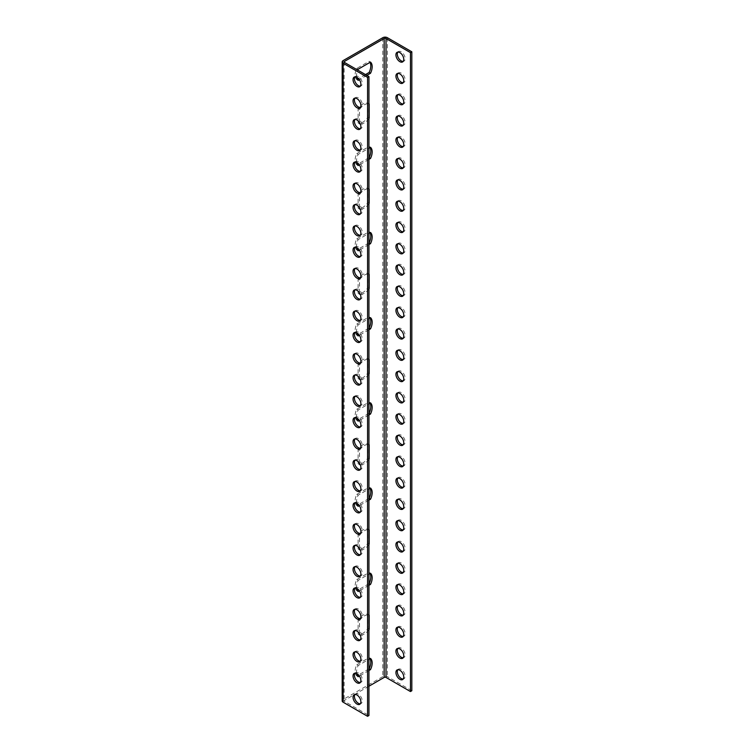 <?xml version="1.0" encoding="UTF-8"?>
<svg xmlns="http://www.w3.org/2000/svg" width="754" height="754" viewBox="0 0 754 754"><rect width="100%" height="100%" fill="white"/><g stroke="black" fill="none" stroke-linecap="round" stroke-linejoin="round"><path stroke-width="0.57" stroke-dasharray="3.77 2.83" d="M354.964 694.481A5.542 3.204 60 0 1 355.568 693.925A5.542 3.204 60 0 1 361.109 697.13A5.542 3.204 60 0 1 361.109 703.529A5.542 3.204 60 0 1 360.337 703.774M354.964 673.181A5.542 3.204 60 0 1 355.568 672.634A5.542 3.204 60 0 1 361.109 675.829A5.542 3.204 60 0 1 361.109 682.229A5.542 3.204 60 0 1 360.337 682.483M354.964 651.88A5.542 3.204 60 0 1 355.568 651.333A5.542 3.204 60 0 1 361.109 654.538A5.542 3.204 60 0 1 361.109 660.938A5.542 3.204 60 0 1 360.337 661.183M354.964 630.589A5.542 3.204 60 0 1 355.568 630.033A5.542 3.204 60 0 1 361.109 633.237A5.542 3.204 60 0 1 361.109 639.637A5.542 3.204 60 0 1 360.337 639.882M354.964 609.289A5.542 3.204 60 0 1 355.568 608.742A5.542 3.204 60 0 1 361.109 611.937A5.542 3.204 60 0 1 361.109 618.337A5.542 3.204 60 0 1 360.337 618.582M354.964 587.988A5.542 3.204 60 0 1 355.568 587.441A5.542 3.204 60 0 1 361.109 590.636A5.542 3.204 60 0 1 361.109 597.045A5.542 3.204 60 0 1 360.337 597.291M354.964 566.697A5.542 3.204 60 0 1 355.568 566.141A5.542 3.204 60 0 1 361.109 569.345A5.542 3.204 60 0 1 361.109 575.745A5.542 3.204 60 0 1 360.337 575.99M354.964 545.396A5.542 3.204 60 0 1 355.568 544.84A5.542 3.204 60 0 1 361.109 548.045A5.542 3.204 60 0 1 361.109 554.444A5.542 3.204 60 0 1 360.337 554.69M354.964 524.096A5.542 3.204 60 0 1 355.568 523.549A5.542 3.204 60 0 1 361.109 526.744A5.542 3.204 60 0 1 361.109 533.144A5.542 3.204 60 0 1 360.337 533.398M354.964 502.805A5.542 3.204 60 0 1 355.568 502.249A5.542 3.204 60 0 1 361.109 505.453A5.542 3.204 60 0 1 361.109 511.853A5.542 3.204 60 0 1 360.337 512.098M354.964 481.504A5.542 3.204 60 0 1 355.568 480.948A5.542 3.204 60 0 1 361.109 484.153A5.542 3.204 60 0 1 361.109 490.552A5.542 3.204 60 0 1 360.337 490.797M354.964 460.204A5.542 3.204 60 0 1 355.568 459.657A5.542 3.204 60 0 1 361.109 462.852A5.542 3.204 60 0 1 361.109 469.252A5.542 3.204 60 0 1 360.337 469.497M354.964 438.903A5.542 3.204 60 0 1 355.568 438.357A5.542 3.204 60 0 1 361.109 441.552A5.542 3.204 60 0 1 361.109 447.961A5.542 3.204 60 0 1 360.337 448.206M354.964 417.612A5.542 3.204 60 0 1 355.568 417.056A5.542 3.204 60 0 1 361.109 420.261A5.542 3.204 60 0 1 361.109 426.66A5.542 3.204 60 0 1 360.337 426.905M354.964 396.312A5.542 3.204 60 0 1 355.568 395.756A5.542 3.204 60 0 1 361.109 398.96A5.542 3.204 60 0 1 361.109 405.36A5.542 3.204 60 0 1 360.337 405.605M354.964 375.011A5.542 3.204 60 0 1 355.568 374.465A5.542 3.204 60 0 1 361.109 377.66A5.542 3.204 60 0 1 361.109 384.059A5.542 3.204 60 0 1 360.337 384.314M354.964 353.72A5.542 3.204 60 0 1 355.568 353.164A5.542 3.204 60 0 1 361.109 356.369A5.542 3.204 60 0 1 361.109 362.768A5.542 3.204 60 0 1 360.337 363.013M354.964 332.42A5.542 3.204 60 0 1 355.568 331.864A5.542 3.204 60 0 1 361.109 335.068A5.542 3.204 60 0 1 361.109 341.468A5.542 3.204 60 0 1 360.337 341.713M354.964 311.119A5.542 3.204 60 0 1 355.568 310.573A5.542 3.204 60 0 1 361.109 313.768A5.542 3.204 60 0 1 361.109 320.167A5.542 3.204 60 0 1 360.337 320.422M354.964 289.819A5.542 3.204 60 0 1 355.568 289.272A5.542 3.204 60 0 1 361.109 292.467A5.542 3.204 60 0 1 361.109 298.876A5.542 3.204 60 0 1 360.337 299.121M354.964 268.528A5.542 3.204 60 0 1 355.568 267.972A5.542 3.204 60 0 1 361.109 271.176A5.542 3.204 60 0 1 361.109 277.576A5.542 3.204 60 0 1 360.337 277.821M354.964 247.227A5.542 3.204 60 0 1 355.568 246.671A5.542 3.204 60 0 1 361.109 249.876A5.542 3.204 60 0 1 361.109 256.275A5.542 3.204 60 0 1 360.337 256.52M354.964 225.927A5.542 3.204 60 0 1 355.568 225.38A5.542 3.204 60 0 1 361.109 228.575A5.542 3.204 60 0 1 361.109 234.975A5.542 3.204 60 0 1 360.337 235.229M354.964 204.636A5.542 3.204 60 0 1 355.568 204.08A5.542 3.204 60 0 1 361.109 207.284A5.542 3.204 60 0 1 361.109 213.684A5.542 3.204 60 0 1 360.337 213.929M354.964 183.335A5.542 3.204 60 0 1 355.568 182.779A5.542 3.204 60 0 1 361.109 185.984A5.542 3.204 60 0 1 361.109 192.383A5.542 3.204 60 0 1 360.337 192.628M354.964 162.035A5.542 3.204 60 0 1 355.568 161.488A5.542 3.204 60 0 1 361.109 164.683A5.542 3.204 60 0 1 361.109 171.083A5.542 3.204 60 0 1 360.337 171.337M354.964 140.734A5.542 3.204 60 0 1 355.568 140.187A5.542 3.204 60 0 1 361.109 143.383A5.542 3.204 60 0 1 361.109 149.792A5.542 3.204 60 0 1 360.337 150.037M354.964 119.443A5.542 3.204 60 0 1 355.568 118.887A5.542 3.204 60 0 1 361.109 122.091A5.542 3.204 60 0 1 361.109 128.491A5.542 3.204 60 0 1 360.337 128.736M354.964 98.143A5.542 3.204 60 0 1 355.568 97.596A5.542 3.204 60 0 1 361.109 100.791A5.542 3.204 60 0 1 361.109 107.191A5.542 3.204 60 0 1 360.337 107.436M354.964 76.842A5.542 3.204 60 0 1 355.568 76.295A5.542 3.204 60 0 1 361.109 79.49A5.542 3.204 60 0 1 361.109 85.89A5.542 3.204 60 0 1 360.337 86.145M368.951 686.215L344.512 700.325A1.301 0.754 0 0 0 344.126 700.862A1.301 0.754 0 0 0 344.512 701.39L368.951 715.499M368.951 118.501A11.084 6.4 -60 0 1 360.242 123.92M359.498 122.506L359.498 109.519A11.084 6.4 -60 0 1 368.951 103.854M368.951 203.684A11.084 6.4 -60 0 1 360.242 209.112M359.498 207.689L359.498 194.711A11.084 6.4 -60 0 1 368.951 189.047M368.951 288.876A11.084 6.4 -60 0 1 360.242 294.305M359.498 292.882L359.498 279.894A11.084 6.4 -60 0 1 368.951 274.239M368.951 374.069A11.084 6.4 -60 0 1 360.242 379.498M359.498 378.074L359.498 365.087A11.084 6.4 -60 0 1 368.951 359.432M368.951 459.261A11.084 6.4 -60 0 1 360.242 464.69M359.498 463.267L359.498 450.279A11.084 6.4 -60 0 1 368.951 444.624M368.951 544.454A11.084 6.4 -60 0 1 360.242 549.883M359.498 548.46L359.498 535.472A11.084 6.4 -60 0 1 368.951 529.817M368.951 629.647A11.084 6.4 -60 0 1 360.242 635.066M359.498 633.652L359.498 620.665A11.084 6.4 -60 0 1 368.951 615M356.604 77.181A11.084 6.4 -60 0 1 357.764 70.113M366.868 75.372L359.366 79.707M356.604 162.374A11.084 6.4 -60 0 1 358.169 154.4L368.951 148.18M368.951 159.367L359.366 164.9M356.604 247.557A11.084 6.4 -60 0 1 358.169 239.593L368.951 233.372M368.951 244.55L359.366 250.092M356.604 332.75A11.084 6.4 -60 0 1 358.169 324.786L368.951 318.565M368.951 329.743L359.366 335.276M356.604 417.942A11.084 6.4 -60 0 1 358.169 409.978L368.951 403.758M368.951 414.936L359.366 420.468M356.604 503.135A11.084 6.4 -60 0 1 358.169 495.171L368.951 488.95M368.951 500.128L359.366 505.661M356.604 588.327A11.084 6.4 -60 0 1 358.169 580.363L368.951 574.133M368.951 585.321L359.366 590.853M356.604 673.52A11.084 6.4 -60 0 1 358.169 665.546L368.951 659.326M368.951 670.513L359.366 676.046M397.848 669.722A5.542 3.204 60 0 1 398.451 669.175A5.542 3.204 60 0 1 403.993 672.37A5.542 3.204 60 0 1 403.993 678.77A5.542 3.204 60 0 1 403.22 679.015M397.848 648.421A5.542 3.204 60 0 1 398.451 647.875A5.542 3.204 60 0 1 403.993 651.07A5.542 3.204 60 0 1 403.993 657.469A5.542 3.204 60 0 1 403.22 657.724M397.848 627.13A5.542 3.204 60 0 1 398.451 626.574A5.542 3.204 60 0 1 403.993 629.779A5.542 3.204 60 0 1 403.993 636.178A5.542 3.204 60 0 1 403.22 636.423M397.848 605.83A5.542 3.204 60 0 1 398.451 605.274A5.542 3.204 60 0 1 403.993 608.478A5.542 3.204 60 0 1 403.993 614.878A5.542 3.204 60 0 1 403.22 615.123M397.848 584.529A5.542 3.204 60 0 1 398.451 583.982A5.542 3.204 60 0 1 403.993 587.178A5.542 3.204 60 0 1 403.993 593.577A5.542 3.204 60 0 1 403.22 593.832M397.848 563.229A5.542 3.204 60 0 1 398.451 562.682A5.542 3.204 60 0 1 403.993 565.886A5.542 3.204 60 0 1 403.993 572.286A5.542 3.204 60 0 1 403.22 572.531M397.848 541.938A5.542 3.204 60 0 1 398.451 541.381A5.542 3.204 60 0 1 403.993 544.586A5.542 3.204 60 0 1 403.993 550.986A5.542 3.204 60 0 1 403.22 551.231M397.848 520.637A5.542 3.204 60 0 1 398.451 520.09A5.542 3.204 60 0 1 403.993 523.285A5.542 3.204 60 0 1 403.993 529.685A5.542 3.204 60 0 1 403.22 529.93M397.848 499.336A5.542 3.204 60 0 1 398.451 498.79A5.542 3.204 60 0 1 403.993 501.985A5.542 3.204 60 0 1 403.993 508.385A5.542 3.204 60 0 1 403.22 508.639M397.848 478.045A5.542 3.204 60 0 1 398.451 477.489A5.542 3.204 60 0 1 403.993 480.694A5.542 3.204 60 0 1 403.993 487.093A5.542 3.204 60 0 1 403.22 487.338M397.848 456.745A5.542 3.204 60 0 1 398.451 456.189A5.542 3.204 60 0 1 403.993 459.393A5.542 3.204 60 0 1 403.993 465.793A5.542 3.204 60 0 1 403.22 466.038M397.848 435.444A5.542 3.204 60 0 1 398.451 434.898A5.542 3.204 60 0 1 403.993 438.093A5.542 3.204 60 0 1 403.993 444.492A5.542 3.204 60 0 1 403.22 444.747M397.848 414.153A5.542 3.204 60 0 1 398.451 413.597A5.542 3.204 60 0 1 403.993 416.802A5.542 3.204 60 0 1 403.993 423.201A5.542 3.204 60 0 1 403.22 423.446M397.848 392.853A5.542 3.204 60 0 1 398.451 392.297A5.542 3.204 60 0 1 403.993 395.501A5.542 3.204 60 0 1 403.993 401.901A5.542 3.204 60 0 1 403.22 402.146M397.848 371.552A5.542 3.204 60 0 1 398.451 371.006A5.542 3.204 60 0 1 403.993 374.201A5.542 3.204 60 0 1 403.993 380.6A5.542 3.204 60 0 1 403.22 380.845M397.848 350.252A5.542 3.204 60 0 1 398.451 349.705A5.542 3.204 60 0 1 403.993 352.9A5.542 3.204 60 0 1 403.993 359.309A5.542 3.204 60 0 1 403.22 359.554M397.848 328.961A5.542 3.204 60 0 1 398.451 328.405A5.542 3.204 60 0 1 403.993 331.609A5.542 3.204 60 0 1 403.993 338.009A5.542 3.204 60 0 1 403.22 338.254M397.848 307.66A5.542 3.204 60 0 1 398.451 307.104A5.542 3.204 60 0 1 403.993 310.309A5.542 3.204 60 0 1 403.993 316.708A5.542 3.204 60 0 1 403.22 316.953M397.848 286.36A5.542 3.204 60 0 1 398.451 285.813A5.542 3.204 60 0 1 403.993 289.008A5.542 3.204 60 0 1 403.993 295.408A5.542 3.204 60 0 1 403.22 295.662M397.848 265.069A5.542 3.204 60 0 1 398.451 264.513A5.542 3.204 60 0 1 403.993 267.717A5.542 3.204 60 0 1 403.993 274.117A5.542 3.204 60 0 1 403.22 274.362M397.848 243.768A5.542 3.204 60 0 1 398.451 243.212A5.542 3.204 60 0 1 403.993 246.417A5.542 3.204 60 0 1 403.993 252.816A5.542 3.204 60 0 1 403.22 253.061M397.848 222.468A5.542 3.204 60 0 1 398.451 221.921A5.542 3.204 60 0 1 403.993 225.116A5.542 3.204 60 0 1 403.993 231.516A5.542 3.204 60 0 1 403.22 231.761M397.848 201.167A5.542 3.204 60 0 1 398.451 200.621A5.542 3.204 60 0 1 403.993 203.816A5.542 3.204 60 0 1 403.993 210.225A5.542 3.204 60 0 1 403.22 210.47M397.848 179.876A5.542 3.204 60 0 1 398.451 179.32A5.542 3.204 60 0 1 403.993 182.525A5.542 3.204 60 0 1 403.993 188.924A5.542 3.204 60 0 1 403.22 189.169M397.848 158.576A5.542 3.204 60 0 1 398.451 158.02A5.542 3.204 60 0 1 403.993 161.224A5.542 3.204 60 0 1 403.993 167.624A5.542 3.204 60 0 1 403.22 167.869M397.848 137.275A5.542 3.204 60 0 1 398.451 136.728A5.542 3.204 60 0 1 403.993 139.924A5.542 3.204 60 0 1 403.993 146.323A5.542 3.204 60 0 1 403.22 146.578M397.848 115.984A5.542 3.204 60 0 1 398.451 115.428A5.542 3.204 60 0 1 403.993 118.632A5.542 3.204 60 0 1 403.993 125.032A5.542 3.204 60 0 1 403.22 125.277M397.848 94.684A5.542 3.204 60 0 1 398.451 94.127A5.542 3.204 60 0 1 403.993 97.332A5.542 3.204 60 0 1 403.993 103.732A5.542 3.204 60 0 1 403.22 103.977M397.848 73.383A5.542 3.204 60 0 1 398.451 72.836A5.542 3.204 60 0 1 403.993 76.031A5.542 3.204 60 0 1 403.993 82.431A5.542 3.204 60 0 1 403.22 82.686M397.848 52.083A5.542 3.204 60 0 1 398.451 51.536A5.542 3.204 60 0 1 403.993 54.731A5.542 3.204 60 0 1 403.993 61.14A5.542 3.204 60 0 1 403.22 61.385M411.825 690.739L387.396 676.63A3.261 1.885 0 0 0 382.778 676.63L343.127 699.533A3.261 1.885 0 0 0 342.175 700.862M359.498 123.156A11.084 6.4 -60 0 1 358.112 122.959L358.112 108.717A11.084 6.4 -60 0 1 367.792 103.128L367.792 117.36A11.084 6.4 -60 0 1 359.875 123.147M359.498 208.349A11.084 6.4 -60 0 1 358.112 208.142L358.112 193.91A11.084 6.4 -60 0 1 367.792 188.321L367.792 202.553A11.084 6.4 -60 0 1 359.875 208.33M359.498 293.542A11.084 6.4 -60 0 1 358.112 293.334L358.112 279.103A11.084 6.4 -60 0 1 367.792 273.513L367.792 287.745A11.084 6.4 -60 0 1 359.875 293.523M359.498 378.734A11.084 6.4 -60 0 1 358.112 378.527L358.112 364.295A11.084 6.4 -60 0 1 367.792 358.697L367.792 372.938A11.084 6.4 -60 0 1 359.875 378.715M359.498 463.927A11.084 6.4 -60 0 1 358.112 463.719L358.112 449.478A11.084 6.4 -60 0 1 367.792 443.889L367.792 458.13A11.084 6.4 -60 0 1 359.875 463.908M359.498 549.119A11.084 6.4 -60 0 1 358.112 548.912L358.112 534.671A11.084 6.4 -60 0 1 367.792 529.082L367.792 543.323A11.084 6.4 -60 0 1 359.875 549.101M359.498 634.303A11.084 6.4 -60 0 1 358.112 634.105L358.112 619.863A11.084 6.4 -60 0 1 367.792 614.274L367.792 628.516A11.084 6.4 -60 0 1 359.875 634.293M357.302 79.302L356.783 79.594A11.084 6.4 -60 0 1 356.783 68.416L369.121 61.291A11.084 6.4 -60 0 1 369.988 62.394M365.492 74.571L358.489 78.614M357.302 164.485L356.783 164.787A11.084 6.4 -60 0 1 356.783 153.609L369.121 146.483A11.084 6.4 -60 0 1 369.988 147.586M368.951 157.765L358.489 163.806M357.302 249.678L356.783 249.979A11.084 6.4 -60 0 1 356.783 238.792L369.121 231.676A11.084 6.4 -60 0 1 369.988 232.769M368.951 242.958L358.489 248.99M357.302 334.87L356.783 335.172A11.084 6.4 -60 0 1 356.783 323.984L369.121 316.868A11.084 6.4 -60 0 1 369.988 317.962M368.951 328.15L358.489 334.182M357.302 420.063L356.783 420.355A11.084 6.4 -60 0 1 356.783 409.177L369.121 402.061A11.084 6.4 -60 0 1 369.988 403.154M368.951 413.343L358.489 419.375M357.302 505.255L356.783 505.548A11.084 6.4 -60 0 1 356.783 494.37L369.121 487.254A11.084 6.4 -60 0 1 369.988 488.347M368.951 498.526L358.489 504.567M357.302 590.448L356.783 590.74A11.084 6.4 -60 0 1 356.783 579.562L369.121 572.446A11.084 6.4 -60 0 1 369.988 573.54M368.951 583.719L358.489 589.76M357.302 675.641L356.783 675.933A11.084 6.4 -60 0 1 356.783 664.755L369.121 657.629A11.084 6.4 -60 0 1 369.988 658.732M368.951 668.911L358.489 674.953M359.498 123.75L358.112 122.959M368.951 118.029L367.792 117.36M369.177 103.929L367.792 103.128M359.498 109.519L358.112 108.717M359.498 208.943L358.112 208.142M368.951 203.222L367.792 202.553M369.177 189.113L367.792 188.321M359.498 194.711L358.112 193.91M359.498 294.135L358.112 293.334M368.951 288.414L367.792 287.745M369.177 274.305L367.792 273.513M359.498 279.894L358.112 279.103M359.498 379.328L358.112 378.527M368.951 373.607L367.792 372.938M369.177 359.498L367.792 358.697M359.498 365.087L358.112 364.295M359.498 464.521L358.112 463.719M368.951 458.79L367.792 458.13M369.177 444.69L367.792 443.889M359.498 450.279L358.112 449.478M359.498 549.713L358.112 548.912M368.951 543.983L367.792 543.323M369.177 529.883L367.792 529.082M359.498 535.472L358.112 534.671M359.498 634.896L358.112 634.105M368.951 629.175L367.792 628.516M369.177 615.076L367.792 614.274M359.498 620.665L358.112 619.863M358.169 69.208L356.783 68.416M358.169 80.395L356.783 79.594M370.497 62.092L369.121 61.291M358.169 154.4L356.783 153.609M358.169 165.588L356.783 164.787M370.497 147.284L369.121 146.483M358.169 239.593L356.783 238.792M358.169 250.78L356.783 249.979M370.497 232.477L369.121 231.676M358.169 324.786L356.783 323.984M358.169 335.964L356.783 335.172M370.497 317.67L369.121 316.868M358.169 409.978L356.783 409.177M358.169 421.156L356.783 420.355M370.497 402.862L369.121 402.061M358.169 495.171L356.783 494.37M358.169 506.349L356.783 505.548M370.497 488.045L369.121 487.254M358.169 580.363L356.783 579.562M358.169 591.541L356.783 590.74M370.497 573.238L369.121 572.446M358.169 665.546L356.783 664.755M358.169 676.734L356.783 675.933M370.497 658.431L369.121 657.629M344.512 700.325L344.512 701.39M387.396 37.7L387.396 676.63M382.778 37.7L382.778 676.63M343.127 60.593L343.127 699.533M344.126 61.922L344.126 700.862M402.617 679.571L403.993 678.77M397.066 669.967L398.451 669.175M359.733 704.33L361.109 703.529M354.182 694.726L355.568 693.925M402.617 658.27L403.993 657.469M397.066 648.676L398.451 647.875M359.733 683.03L361.109 682.229M354.182 673.426L355.568 672.634M402.617 636.979L403.993 636.178M397.066 627.375L398.451 626.574M359.733 661.729L361.109 660.938M354.182 652.135L355.568 651.333M402.617 615.679L403.993 614.878M397.066 606.075L398.451 605.274M359.733 640.438L361.109 639.637M354.182 630.834L355.568 630.033M402.617 594.378L403.993 593.577M397.066 584.774L398.451 583.982M359.733 619.138L361.109 618.337M354.182 609.534L355.568 608.742M402.617 573.078L403.993 572.286M397.066 563.483L398.451 562.682M359.733 597.837L361.109 597.045M354.182 588.243L355.568 587.441M402.617 551.787L403.993 550.986M397.066 542.183L398.451 541.381M359.733 576.546L361.109 575.745M354.182 566.942L355.568 566.141M402.617 530.486L403.993 529.685M397.066 520.882L398.451 520.09M359.733 555.246L361.109 554.444M354.182 545.642L355.568 544.84M402.617 509.186L403.993 508.385M397.066 499.591L398.451 498.79M359.733 533.945L361.109 533.144M354.182 524.341L355.568 523.549M402.617 487.895L403.993 487.093M397.066 478.29L398.451 477.489M359.733 512.645L361.109 511.853M354.182 503.05L355.568 502.249M402.617 466.594L403.993 465.793M397.066 456.99L398.451 456.189M359.733 491.354L361.109 490.552M354.182 481.749L355.568 480.948M402.617 445.294L403.993 444.492M397.066 435.689L398.451 434.898M359.733 470.053L361.109 469.252M354.182 460.449L355.568 459.657M402.617 423.993L403.993 423.201M397.066 414.398L398.451 413.597M359.733 448.753L361.109 447.961M354.182 439.158L355.568 438.357M402.617 402.702L403.993 401.901M397.066 393.098L398.451 392.297M359.733 427.461L361.109 426.66M354.182 417.857L355.568 417.056M402.617 381.401L403.993 380.6M397.066 371.797L398.451 371.006M359.733 406.161L361.109 405.36M354.182 396.557L355.568 395.756M402.617 360.101L403.993 359.309M397.066 350.506L398.451 349.705M359.733 384.86L361.109 384.059M354.182 375.256L355.568 374.465M402.617 338.81L403.993 338.009M397.066 329.206L398.451 328.405M359.733 363.56L361.109 362.768M354.182 353.965L355.568 353.164M402.617 317.509L403.993 316.708M397.066 307.905L398.451 307.104M359.733 342.269L361.109 341.468M354.182 332.665L355.568 331.864M402.617 296.209L403.993 295.408M397.066 286.605L398.451 285.813M359.733 320.968L361.109 320.167M354.182 311.364L355.568 310.573M402.617 274.908L403.993 274.117M397.066 265.314L398.451 264.513M359.733 299.668L361.109 298.876M354.182 290.073L355.568 289.272M402.617 253.617L403.993 252.816M397.066 244.013L398.451 243.212M359.733 278.377L361.109 277.576M354.182 268.773L355.568 267.972M402.617 232.317L403.993 231.516M397.066 222.713L398.451 221.921M359.733 257.076L361.109 256.275M354.182 247.472L355.568 246.671M402.617 211.016L403.993 210.225M397.066 201.422L398.451 200.621M359.733 235.776L361.109 234.975M354.182 226.181L355.568 225.38M402.617 189.725L403.993 188.924M397.066 180.121L398.451 179.32M359.733 214.475L361.109 213.684M354.182 204.881L355.568 204.08M402.617 168.425L403.993 167.624M397.066 158.821L398.451 158.02M359.733 193.184L361.109 192.383M354.182 183.58L355.568 182.779M402.617 147.124L403.993 146.323M397.066 137.53L398.451 136.728M359.733 171.884L361.109 171.083M354.182 162.28L355.568 161.488M402.617 125.824L403.993 125.032M397.066 116.229L398.451 115.428M359.733 150.583L361.109 149.792M354.182 140.989L355.568 140.187M402.617 104.533L403.993 103.732M397.066 94.929L398.451 94.127M359.733 129.292L361.109 128.491M354.182 119.688L355.568 118.887M402.617 83.232L403.993 82.431M397.066 73.628L398.451 72.836M359.733 107.992L361.109 107.191M354.182 98.388L355.568 97.596M402.617 61.932L403.993 61.14M397.066 52.337L398.451 51.536M359.733 86.691L361.109 85.89M354.182 77.096L355.568 76.295"/><path stroke-width="1.13" d="M344.512 61.394L344.512 62.459A1.301 0.754 0 0 1 344.126 61.922A1.301 0.754 0 0 1 344.512 61.394L384.163 38.501A1.301 0.754 0 0 1 386.01 38.501L410.449 52.61L411.825 51.809L387.396 37.7A3.261 1.885 0 0 0 382.778 37.7L343.127 60.593A3.261 1.885 0 0 0 342.175 61.922A3.261 1.885 0 0 0 343.127 63.261L343.127 702.191L367.566 716.3L367.566 77.37L343.127 63.261M344.512 62.459L368.951 76.569L368.951 715.499L367.566 716.3M367.566 77.37L368.951 76.569M353.042 697.261A5.542 3.204 60 0 1 354.182 694.726A5.542 3.204 60 0 1 359.733 697.931A5.542 3.204 60 0 1 359.733 704.33A5.542 3.204 60 0 1 355.454 702.841A5.542 3.204 60 0 1 353.042 697.261M353.042 675.97A5.542 3.204 60 0 1 354.182 673.426A5.542 3.204 60 0 1 359.733 676.63A5.542 3.204 60 0 1 359.733 683.03A5.542 3.204 60 0 1 355.454 681.55A5.542 3.204 60 0 1 353.042 675.97M353.042 654.67A5.542 3.204 60 0 1 354.182 652.135A5.542 3.204 60 0 1 359.733 655.33A5.542 3.204 60 0 1 359.733 661.729A5.542 3.204 60 0 1 355.454 660.25A5.542 3.204 60 0 1 353.042 654.67M353.042 633.369A5.542 3.204 60 0 1 354.182 630.834A5.542 3.204 60 0 1 359.733 634.039A5.542 3.204 60 0 1 359.733 640.438A5.542 3.204 60 0 1 355.454 638.949A5.542 3.204 60 0 1 353.042 633.369M353.042 612.078A5.542 3.204 60 0 1 354.182 609.534A5.542 3.204 60 0 1 359.733 612.738A5.542 3.204 60 0 1 359.733 619.138A5.542 3.204 60 0 1 355.454 617.649A5.542 3.204 60 0 1 353.042 612.078M353.042 590.778A5.542 3.204 60 0 1 354.182 588.243A5.542 3.204 60 0 1 359.733 591.438A5.542 3.204 60 0 1 359.733 597.837A5.542 3.204 60 0 1 355.454 596.357A5.542 3.204 60 0 1 353.042 590.778M353.042 569.477A5.542 3.204 60 0 1 354.182 566.942A5.542 3.204 60 0 1 359.733 570.137A5.542 3.204 60 0 1 359.733 576.546A5.542 3.204 60 0 1 355.454 575.057A5.542 3.204 60 0 1 353.042 569.477M353.042 548.177A5.542 3.204 60 0 1 354.182 545.642A5.542 3.204 60 0 1 359.733 548.846A5.542 3.204 60 0 1 359.733 555.246A5.542 3.204 60 0 1 355.454 553.756A5.542 3.204 60 0 1 353.042 548.177M353.042 526.886A5.542 3.204 60 0 1 354.182 524.341A5.542 3.204 60 0 1 359.733 527.546A5.542 3.204 60 0 1 359.733 533.945A5.542 3.204 60 0 1 355.454 532.465A5.542 3.204 60 0 1 353.042 526.886M353.042 505.585A5.542 3.204 60 0 1 354.182 503.05A5.542 3.204 60 0 1 359.733 506.245A5.542 3.204 60 0 1 359.733 512.645A5.542 3.204 60 0 1 355.454 511.165A5.542 3.204 60 0 1 353.042 505.585M353.042 484.285A5.542 3.204 60 0 1 354.182 481.749A5.542 3.204 60 0 1 359.733 484.954A5.542 3.204 60 0 1 359.733 491.354A5.542 3.204 60 0 1 355.454 489.864A5.542 3.204 60 0 1 353.042 484.285M353.042 462.994A5.542 3.204 60 0 1 354.182 460.449A5.542 3.204 60 0 1 359.733 463.653A5.542 3.204 60 0 1 359.733 470.053A5.542 3.204 60 0 1 355.454 468.564A5.542 3.204 60 0 1 353.042 462.994M353.042 441.693A5.542 3.204 60 0 1 354.182 439.158A5.542 3.204 60 0 1 359.733 442.353A5.542 3.204 60 0 1 359.733 448.753A5.542 3.204 60 0 1 355.454 447.273A5.542 3.204 60 0 1 353.042 441.693M353.042 420.393A5.542 3.204 60 0 1 354.182 417.857A5.542 3.204 60 0 1 359.733 421.052A5.542 3.204 60 0 1 359.733 427.461A5.542 3.204 60 0 1 355.454 425.972A5.542 3.204 60 0 1 353.042 420.393M353.042 399.092A5.542 3.204 60 0 1 354.182 396.557A5.542 3.204 60 0 1 359.733 399.761A5.542 3.204 60 0 1 359.733 406.161A5.542 3.204 60 0 1 355.454 404.672A5.542 3.204 60 0 1 353.042 399.092M353.042 377.801A5.542 3.204 60 0 1 354.182 375.256A5.542 3.204 60 0 1 359.733 378.461A5.542 3.204 60 0 1 359.733 384.86A5.542 3.204 60 0 1 355.454 383.381A5.542 3.204 60 0 1 353.042 377.801M353.042 356.501A5.542 3.204 60 0 1 354.182 353.965A5.542 3.204 60 0 1 359.733 357.16A5.542 3.204 60 0 1 359.733 363.56A5.542 3.204 60 0 1 355.454 362.08A5.542 3.204 60 0 1 353.042 356.501M353.042 335.2A5.542 3.204 60 0 1 354.182 332.665A5.542 3.204 60 0 1 359.733 335.869A5.542 3.204 60 0 1 359.733 342.269A5.542 3.204 60 0 1 355.454 340.78A5.542 3.204 60 0 1 353.042 335.2M353.042 313.909A5.542 3.204 60 0 1 354.182 311.364A5.542 3.204 60 0 1 359.733 314.569A5.542 3.204 60 0 1 359.733 320.968A5.542 3.204 60 0 1 355.454 319.479A5.542 3.204 60 0 1 353.042 313.909M353.042 292.609A5.542 3.204 60 0 1 354.182 290.073A5.542 3.204 60 0 1 359.733 293.268A5.542 3.204 60 0 1 359.733 299.668A5.542 3.204 60 0 1 355.454 298.188A5.542 3.204 60 0 1 353.042 292.609M353.042 271.308A5.542 3.204 60 0 1 354.182 268.773A5.542 3.204 60 0 1 359.733 271.968A5.542 3.204 60 0 1 359.733 278.377A5.542 3.204 60 0 1 355.454 276.888A5.542 3.204 60 0 1 353.042 271.308M353.042 250.008A5.542 3.204 60 0 1 354.182 247.472A5.542 3.204 60 0 1 359.733 250.677A5.542 3.204 60 0 1 359.733 257.076A5.542 3.204 60 0 1 355.454 255.587A5.542 3.204 60 0 1 353.042 250.008M353.042 228.716A5.542 3.204 60 0 1 354.182 226.181A5.542 3.204 60 0 1 359.733 229.376A5.542 3.204 60 0 1 359.733 235.776A5.542 3.204 60 0 1 355.454 234.296A5.542 3.204 60 0 1 353.042 228.716M353.042 207.416A5.542 3.204 60 0 1 354.182 204.881A5.542 3.204 60 0 1 359.733 208.076A5.542 3.204 60 0 1 359.733 214.475A5.542 3.204 60 0 1 355.454 212.996A5.542 3.204 60 0 1 353.042 207.416M353.042 186.115A5.542 3.204 60 0 1 354.182 183.58A5.542 3.204 60 0 1 359.733 186.785A5.542 3.204 60 0 1 359.733 193.184A5.542 3.204 60 0 1 355.454 191.695A5.542 3.204 60 0 1 353.042 186.115M353.042 164.824A5.542 3.204 60 0 1 354.182 162.28A5.542 3.204 60 0 1 359.733 165.484A5.542 3.204 60 0 1 359.733 171.884A5.542 3.204 60 0 1 355.454 170.395A5.542 3.204 60 0 1 353.042 164.824M353.042 143.524A5.542 3.204 60 0 1 354.182 140.989A5.542 3.204 60 0 1 359.733 144.184A5.542 3.204 60 0 1 359.733 150.583A5.542 3.204 60 0 1 355.454 149.103A5.542 3.204 60 0 1 353.042 143.524M353.042 122.223A5.542 3.204 60 0 1 354.182 119.688A5.542 3.204 60 0 1 359.733 122.893A5.542 3.204 60 0 1 359.733 129.292A5.542 3.204 60 0 1 355.454 127.803A5.542 3.204 60 0 1 353.042 122.223M353.042 100.923A5.542 3.204 60 0 1 354.182 98.388A5.542 3.204 60 0 1 359.733 101.592A5.542 3.204 60 0 1 359.733 107.992A5.542 3.204 60 0 1 355.454 106.502A5.542 3.204 60 0 1 353.042 100.923M353.042 79.632A5.542 3.204 60 0 1 354.182 77.096A5.542 3.204 60 0 1 359.733 80.292A5.542 3.204 60 0 1 359.733 86.691A5.542 3.204 60 0 1 355.454 85.211A5.542 3.204 60 0 1 353.042 79.632M360.337 703.774A5.542 3.204 60 0 1 356.397 701.54A5.542 3.204 60 0 1 354.418 696.47A5.542 3.204 60 0 1 354.964 694.481M360.337 682.483A5.542 3.204 60 0 1 356.397 680.24A5.542 3.204 60 0 1 354.418 675.169A5.542 3.204 60 0 1 354.964 673.181M360.337 661.183A5.542 3.204 60 0 1 356.397 658.939A5.542 3.204 60 0 1 354.418 653.869A5.542 3.204 60 0 1 354.964 651.88M360.337 639.882A5.542 3.204 60 0 1 356.397 637.648A5.542 3.204 60 0 1 354.418 632.578A5.542 3.204 60 0 1 354.964 630.589M360.337 618.582A5.542 3.204 60 0 1 356.397 616.348A5.542 3.204 60 0 1 354.418 611.277A5.542 3.204 60 0 1 354.964 609.289M360.337 597.291A5.542 3.204 60 0 1 356.397 595.047A5.542 3.204 60 0 1 354.418 589.977A5.542 3.204 60 0 1 354.964 587.988M360.337 575.99A5.542 3.204 60 0 1 356.397 573.747A5.542 3.204 60 0 1 354.418 568.676A5.542 3.204 60 0 1 354.964 566.697M360.337 554.69A5.542 3.204 60 0 1 356.397 552.456A5.542 3.204 60 0 1 354.418 547.385A5.542 3.204 60 0 1 354.964 545.396M360.337 533.398A5.542 3.204 60 0 1 356.397 531.155A5.542 3.204 60 0 1 354.418 526.085A5.542 3.204 60 0 1 354.964 524.096M360.337 512.098A5.542 3.204 60 0 1 356.397 509.855A5.542 3.204 60 0 1 354.418 504.784A5.542 3.204 60 0 1 354.964 502.805M360.337 490.797A5.542 3.204 60 0 1 356.397 488.564A5.542 3.204 60 0 1 354.418 483.493A5.542 3.204 60 0 1 354.964 481.504M360.337 469.497A5.542 3.204 60 0 1 356.397 467.263A5.542 3.204 60 0 1 354.418 462.193A5.542 3.204 60 0 1 354.964 460.204M360.337 448.206A5.542 3.204 60 0 1 356.397 445.963A5.542 3.204 60 0 1 354.418 440.892A5.542 3.204 60 0 1 354.964 438.903M360.337 426.905A5.542 3.204 60 0 1 356.397 424.662A5.542 3.204 60 0 1 354.418 419.592A5.542 3.204 60 0 1 354.964 417.612M360.337 405.605A5.542 3.204 60 0 1 356.397 403.371A5.542 3.204 60 0 1 354.418 398.3A5.542 3.204 60 0 1 354.964 396.312M360.337 384.314A5.542 3.204 60 0 1 356.397 382.071A5.542 3.204 60 0 1 354.418 377A5.542 3.204 60 0 1 354.964 375.011M360.337 363.013A5.542 3.204 60 0 1 356.397 360.77A5.542 3.204 60 0 1 354.418 355.7A5.542 3.204 60 0 1 354.964 353.72M360.337 341.713A5.542 3.204 60 0 1 356.397 339.479A5.542 3.204 60 0 1 354.418 334.408A5.542 3.204 60 0 1 354.964 332.42M360.337 320.422A5.542 3.204 60 0 1 356.397 318.179A5.542 3.204 60 0 1 354.418 313.108A5.542 3.204 60 0 1 354.964 311.119M360.337 299.121A5.542 3.204 60 0 1 356.397 296.878A5.542 3.204 60 0 1 354.418 291.807A5.542 3.204 60 0 1 354.964 289.819M360.337 277.821A5.542 3.204 60 0 1 356.397 275.578A5.542 3.204 60 0 1 354.418 270.507A5.542 3.204 60 0 1 354.964 268.528M360.337 256.52A5.542 3.204 60 0 1 356.397 254.287A5.542 3.204 60 0 1 354.418 249.216A5.542 3.204 60 0 1 354.964 247.227M360.337 235.229A5.542 3.204 60 0 1 356.397 232.986A5.542 3.204 60 0 1 354.418 227.915A5.542 3.204 60 0 1 354.964 225.927M360.337 213.929A5.542 3.204 60 0 1 356.397 211.685A5.542 3.204 60 0 1 354.418 206.615A5.542 3.204 60 0 1 354.964 204.636M360.337 192.628A5.542 3.204 60 0 1 356.397 190.394A5.542 3.204 60 0 1 354.418 185.324A5.542 3.204 60 0 1 354.964 183.335M360.337 171.337A5.542 3.204 60 0 1 356.397 169.094A5.542 3.204 60 0 1 354.418 164.023A5.542 3.204 60 0 1 354.964 162.035M360.337 150.037A5.542 3.204 60 0 1 356.397 147.793A5.542 3.204 60 0 1 354.418 142.723A5.542 3.204 60 0 1 354.964 140.734M360.337 128.736A5.542 3.204 60 0 1 356.397 126.493A5.542 3.204 60 0 1 354.418 121.422A5.542 3.204 60 0 1 354.964 119.443M360.337 107.436A5.542 3.204 60 0 1 356.397 105.202A5.542 3.204 60 0 1 354.418 100.131A5.542 3.204 60 0 1 354.964 98.143M360.337 86.145A5.542 3.204 60 0 1 356.397 83.901A5.542 3.204 60 0 1 354.418 78.831A5.542 3.204 60 0 1 354.964 76.842M368.951 103.854A11.084 6.4 -60 0 1 369.177 103.929L369.177 118.161A11.084 6.4 -60 0 1 368.951 118.501M360.242 123.92A11.084 6.4 -60 0 1 359.498 123.75L359.498 122.506M368.951 189.047A11.084 6.4 -60 0 1 369.177 189.113L369.177 203.354A11.084 6.4 -60 0 1 368.951 203.684M360.242 209.112A11.084 6.4 -60 0 1 359.498 208.943L359.498 207.689M368.951 274.239A11.084 6.4 -60 0 1 369.177 274.305L369.177 288.546A11.084 6.4 -60 0 1 368.951 288.876M360.242 294.305A11.084 6.4 -60 0 1 359.498 294.135L359.498 292.882M368.951 359.432A11.084 6.4 -60 0 1 369.177 359.498L369.177 373.739A11.084 6.4 -60 0 1 368.951 374.069M360.242 379.498A11.084 6.4 -60 0 1 359.498 379.328L359.498 378.074M368.951 444.624A11.084 6.4 -60 0 1 369.177 444.69L369.177 458.932A11.084 6.4 -60 0 1 368.951 459.261M360.242 464.69A11.084 6.4 -60 0 1 359.498 464.521L359.498 463.267M368.951 529.817A11.084 6.4 -60 0 1 369.177 529.883L369.177 544.115A11.084 6.4 -60 0 1 368.951 544.454M360.242 549.883A11.084 6.4 -60 0 1 359.498 549.713L359.498 548.46M368.951 615A11.084 6.4 -60 0 1 369.177 615.076L369.177 629.307A11.084 6.4 -60 0 1 368.951 629.647M360.242 635.066A11.084 6.4 -60 0 1 359.498 634.896L359.498 633.652M359.366 79.707L358.169 80.395A11.084 6.4 -60 0 1 356.604 77.181M357.764 70.113A11.084 6.4 -60 0 1 358.169 69.208L370.497 62.092A11.084 6.4 -60 0 1 370.497 73.279L366.868 75.372M359.366 164.9L358.169 165.588A11.084 6.4 -60 0 1 356.604 162.374M368.951 148.18L370.497 147.284A11.084 6.4 -60 0 1 370.497 158.463L368.951 159.367M359.366 250.092L358.169 250.78A11.084 6.4 -60 0 1 356.604 247.557M368.951 233.372L370.497 232.477A11.084 6.4 -60 0 1 370.497 243.655L368.951 244.55M359.366 335.276L358.169 335.964A11.084 6.4 -60 0 1 356.604 332.75M368.951 318.565L370.497 317.67A11.084 6.4 -60 0 1 370.497 328.848L368.951 329.743M359.366 420.468L358.169 421.156A11.084 6.4 -60 0 1 356.604 417.942M368.951 403.758L370.497 402.862A11.084 6.4 -60 0 1 370.497 414.04L368.951 414.936M359.366 505.661L358.169 506.349A11.084 6.4 -60 0 1 356.604 503.135M368.951 488.95L370.497 488.045A11.084 6.4 -60 0 1 370.497 499.233L368.951 500.128M359.366 590.853L358.169 591.541A11.084 6.4 -60 0 1 356.604 588.327M368.951 574.133L370.497 573.238A11.084 6.4 -60 0 1 370.497 584.425L368.951 585.321M359.366 676.046L358.169 676.734A11.084 6.4 -60 0 1 356.604 673.52M368.951 659.326L370.497 658.431A11.084 6.4 -60 0 1 370.497 669.609L368.951 670.513M410.449 52.61L410.449 691.541L386.01 677.431A1.301 0.754 0 0 0 384.163 677.431L368.951 686.215M403.758 677.035A5.542 3.204 -120 0 0 401.345 671.456A5.542 3.204 -120 0 0 397.066 669.967A5.542 3.204 -120 0 0 395.925 672.511A5.542 3.204 -120 0 0 398.338 678.082A5.542 3.204 -120 0 0 402.617 679.571A5.542 3.204 -120 0 0 403.758 677.035M403.758 655.735A5.542 3.204 -120 0 0 401.345 650.155A5.542 3.204 -120 0 0 397.066 648.676A5.542 3.204 -120 0 0 395.925 651.211A5.542 3.204 -120 0 0 398.338 656.791A5.542 3.204 -120 0 0 402.617 658.27A5.542 3.204 -120 0 0 403.758 655.735M403.758 634.434A5.542 3.204 -120 0 0 401.345 628.855A5.542 3.204 -120 0 0 397.066 627.375A5.542 3.204 -120 0 0 395.925 629.91A5.542 3.204 -120 0 0 398.338 635.49A5.542 3.204 -120 0 0 402.617 636.979A5.542 3.204 -120 0 0 403.758 634.434M403.758 613.143A5.542 3.204 -120 0 0 401.345 607.564A5.542 3.204 -120 0 0 397.066 606.075A5.542 3.204 -120 0 0 395.925 608.61A5.542 3.204 -120 0 0 398.338 614.19A5.542 3.204 -120 0 0 402.617 615.679A5.542 3.204 -120 0 0 403.758 613.143M403.758 591.843A5.542 3.204 -120 0 0 401.345 586.263A5.542 3.204 -120 0 0 397.066 584.774A5.542 3.204 -120 0 0 395.925 587.319A5.542 3.204 -120 0 0 398.338 592.898A5.542 3.204 -120 0 0 402.617 594.378A5.542 3.204 -120 0 0 403.758 591.843M403.758 570.542A5.542 3.204 -120 0 0 401.345 564.963A5.542 3.204 -120 0 0 397.066 563.483A5.542 3.204 -120 0 0 395.925 566.018A5.542 3.204 -120 0 0 398.338 571.598A5.542 3.204 -120 0 0 402.617 573.078A5.542 3.204 -120 0 0 403.758 570.542M403.758 549.242A5.542 3.204 -120 0 0 401.345 543.672A5.542 3.204 -120 0 0 397.066 542.183A5.542 3.204 -120 0 0 395.925 544.718A5.542 3.204 -120 0 0 398.338 550.297A5.542 3.204 -120 0 0 402.617 551.787A5.542 3.204 -120 0 0 403.758 549.242M403.758 527.951A5.542 3.204 -120 0 0 401.345 522.371A5.542 3.204 -120 0 0 397.066 520.882A5.542 3.204 -120 0 0 395.925 523.427A5.542 3.204 -120 0 0 398.338 528.997A5.542 3.204 -120 0 0 402.617 530.486A5.542 3.204 -120 0 0 403.758 527.951M403.758 506.65A5.542 3.204 -120 0 0 401.345 501.071A5.542 3.204 -120 0 0 397.066 499.591A5.542 3.204 -120 0 0 395.925 502.126A5.542 3.204 -120 0 0 398.338 507.706A5.542 3.204 -120 0 0 402.617 509.186A5.542 3.204 -120 0 0 403.758 506.65M403.758 485.35A5.542 3.204 -120 0 0 401.345 479.77A5.542 3.204 -120 0 0 397.066 478.29A5.542 3.204 -120 0 0 395.925 480.826A5.542 3.204 -120 0 0 398.338 486.405A5.542 3.204 -120 0 0 402.617 487.895A5.542 3.204 -120 0 0 403.758 485.35M403.758 464.059A5.542 3.204 -120 0 0 401.345 458.479A5.542 3.204 -120 0 0 397.066 456.99A5.542 3.204 -120 0 0 395.925 459.525A5.542 3.204 -120 0 0 398.338 465.105A5.542 3.204 -120 0 0 402.617 466.594A5.542 3.204 -120 0 0 403.758 464.059M403.758 442.758A5.542 3.204 -120 0 0 401.345 437.179A5.542 3.204 -120 0 0 397.066 435.689A5.542 3.204 -120 0 0 395.925 438.234A5.542 3.204 -120 0 0 398.338 443.814A5.542 3.204 -120 0 0 402.617 445.294A5.542 3.204 -120 0 0 403.758 442.758M403.758 421.458A5.542 3.204 -120 0 0 401.345 415.878A5.542 3.204 -120 0 0 397.066 414.398A5.542 3.204 -120 0 0 395.925 416.934A5.542 3.204 -120 0 0 398.338 422.513A5.542 3.204 -120 0 0 402.617 423.993A5.542 3.204 -120 0 0 403.758 421.458M403.758 400.157A5.542 3.204 -120 0 0 401.345 394.587A5.542 3.204 -120 0 0 397.066 393.098A5.542 3.204 -120 0 0 395.925 395.633A5.542 3.204 -120 0 0 398.338 401.213A5.542 3.204 -120 0 0 402.617 402.702A5.542 3.204 -120 0 0 403.758 400.157M403.758 378.866A5.542 3.204 -120 0 0 401.345 373.287A5.542 3.204 -120 0 0 397.066 371.797A5.542 3.204 -120 0 0 395.925 374.342A5.542 3.204 -120 0 0 398.338 379.912A5.542 3.204 -120 0 0 402.617 381.401A5.542 3.204 -120 0 0 403.758 378.866M403.758 357.566A5.542 3.204 -120 0 0 401.345 351.986A5.542 3.204 -120 0 0 397.066 350.506A5.542 3.204 -120 0 0 395.925 353.042A5.542 3.204 -120 0 0 398.338 358.621A5.542 3.204 -120 0 0 402.617 360.101A5.542 3.204 -120 0 0 403.758 357.566M403.758 336.265A5.542 3.204 -120 0 0 401.345 330.686A5.542 3.204 -120 0 0 397.066 329.206A5.542 3.204 -120 0 0 395.925 331.741A5.542 3.204 -120 0 0 398.338 337.321A5.542 3.204 -120 0 0 402.617 338.81A5.542 3.204 -120 0 0 403.758 336.265M403.758 314.974A5.542 3.204 -120 0 0 401.345 309.394A5.542 3.204 -120 0 0 397.066 307.905A5.542 3.204 -120 0 0 395.925 310.441A5.542 3.204 -120 0 0 398.338 316.02A5.542 3.204 -120 0 0 402.617 317.509A5.542 3.204 -120 0 0 403.758 314.974M403.758 293.674A5.542 3.204 -120 0 0 401.345 288.094A5.542 3.204 -120 0 0 397.066 286.605A5.542 3.204 -120 0 0 395.925 289.15A5.542 3.204 -120 0 0 398.338 294.729A5.542 3.204 -120 0 0 402.617 296.209A5.542 3.204 -120 0 0 403.758 293.674M403.758 272.373A5.542 3.204 -120 0 0 401.345 266.793A5.542 3.204 -120 0 0 397.066 265.314A5.542 3.204 -120 0 0 395.925 267.849A5.542 3.204 -120 0 0 398.338 273.429A5.542 3.204 -120 0 0 402.617 274.908A5.542 3.204 -120 0 0 403.758 272.373M403.758 251.073A5.542 3.204 -120 0 0 401.345 245.502A5.542 3.204 -120 0 0 397.066 244.013A5.542 3.204 -120 0 0 395.925 246.549A5.542 3.204 -120 0 0 398.338 252.128A5.542 3.204 -120 0 0 402.617 253.617A5.542 3.204 -120 0 0 403.758 251.073M403.758 229.782A5.542 3.204 -120 0 0 401.345 224.202A5.542 3.204 -120 0 0 397.066 222.713A5.542 3.204 -120 0 0 395.925 225.257A5.542 3.204 -120 0 0 398.338 230.828A5.542 3.204 -120 0 0 402.617 232.317A5.542 3.204 -120 0 0 403.758 229.782M403.758 208.481A5.542 3.204 -120 0 0 401.345 202.901A5.542 3.204 -120 0 0 397.066 201.422A5.542 3.204 -120 0 0 395.925 203.957A5.542 3.204 -120 0 0 398.338 209.537A5.542 3.204 -120 0 0 402.617 211.016A5.542 3.204 -120 0 0 403.758 208.481M403.758 187.18A5.542 3.204 -120 0 0 401.345 181.601A5.542 3.204 -120 0 0 397.066 180.121A5.542 3.204 -120 0 0 395.925 182.657A5.542 3.204 -120 0 0 398.338 188.236A5.542 3.204 -120 0 0 402.617 189.725A5.542 3.204 -120 0 0 403.758 187.18M403.758 165.889A5.542 3.204 -120 0 0 401.345 160.31A5.542 3.204 -120 0 0 397.066 158.821A5.542 3.204 -120 0 0 395.925 161.356A5.542 3.204 -120 0 0 398.338 166.936A5.542 3.204 -120 0 0 402.617 168.425A5.542 3.204 -120 0 0 403.758 165.889M403.758 144.589A5.542 3.204 -120 0 0 401.345 139.009A5.542 3.204 -120 0 0 397.066 137.53A5.542 3.204 -120 0 0 395.925 140.065A5.542 3.204 -120 0 0 398.338 145.645A5.542 3.204 -120 0 0 402.617 147.124A5.542 3.204 -120 0 0 403.758 144.589M403.758 123.288A5.542 3.204 -120 0 0 401.345 117.709A5.542 3.204 -120 0 0 397.066 116.229A5.542 3.204 -120 0 0 395.925 118.764A5.542 3.204 -120 0 0 398.338 124.344A5.542 3.204 -120 0 0 402.617 125.824A5.542 3.204 -120 0 0 403.758 123.288M403.758 101.988A5.542 3.204 -120 0 0 401.345 96.418A5.542 3.204 -120 0 0 397.066 94.929A5.542 3.204 -120 0 0 395.925 97.464A5.542 3.204 -120 0 0 398.338 103.044A5.542 3.204 -120 0 0 402.617 104.533A5.542 3.204 -120 0 0 403.758 101.988M403.758 80.697A5.542 3.204 -120 0 0 401.345 75.117A5.542 3.204 -120 0 0 397.066 73.628A5.542 3.204 -120 0 0 395.925 76.173A5.542 3.204 -120 0 0 398.338 81.743A5.542 3.204 -120 0 0 402.617 83.232A5.542 3.204 -120 0 0 403.758 80.697M403.758 59.396A5.542 3.204 -120 0 0 401.345 53.817A5.542 3.204 -120 0 0 397.066 52.337A5.542 3.204 -120 0 0 395.925 54.872A5.542 3.204 -120 0 0 398.338 60.452A5.542 3.204 -120 0 0 402.617 61.932A5.542 3.204 -120 0 0 403.758 59.396M411.825 51.809L411.825 690.739L410.449 691.541M403.22 679.015A5.542 3.204 60 0 1 399.281 676.781A5.542 3.204 60 0 1 397.301 671.71A5.542 3.204 60 0 1 397.848 669.722M403.22 657.724A5.542 3.204 60 0 1 399.281 655.48A5.542 3.204 60 0 1 397.301 650.41A5.542 3.204 60 0 1 397.848 648.421M403.22 636.423A5.542 3.204 60 0 1 399.281 634.18A5.542 3.204 60 0 1 397.301 629.109A5.542 3.204 60 0 1 397.848 627.13M403.22 615.123A5.542 3.204 60 0 1 399.281 612.889A5.542 3.204 60 0 1 397.301 607.818A5.542 3.204 60 0 1 397.848 605.83M403.22 593.832A5.542 3.204 60 0 1 399.281 591.588A5.542 3.204 60 0 1 397.301 586.518A5.542 3.204 60 0 1 397.848 584.529M403.22 572.531A5.542 3.204 60 0 1 399.281 570.288A5.542 3.204 60 0 1 397.301 565.217A5.542 3.204 60 0 1 397.848 563.229M403.22 551.231A5.542 3.204 60 0 1 399.281 548.997A5.542 3.204 60 0 1 397.301 543.926A5.542 3.204 60 0 1 397.848 541.938M403.22 529.93A5.542 3.204 60 0 1 399.281 527.696A5.542 3.204 60 0 1 397.301 522.626A5.542 3.204 60 0 1 397.848 520.637M403.22 508.639A5.542 3.204 60 0 1 399.281 506.396A5.542 3.204 60 0 1 397.301 501.325A5.542 3.204 60 0 1 397.848 499.336M403.22 487.338A5.542 3.204 60 0 1 399.281 485.095A5.542 3.204 60 0 1 397.301 480.025A5.542 3.204 60 0 1 397.848 478.045M403.22 466.038A5.542 3.204 60 0 1 399.281 463.804A5.542 3.204 60 0 1 397.301 458.734A5.542 3.204 60 0 1 397.848 456.745M403.22 444.747A5.542 3.204 60 0 1 399.281 442.504A5.542 3.204 60 0 1 397.301 437.433A5.542 3.204 60 0 1 397.848 435.444M403.22 423.446A5.542 3.204 60 0 1 399.281 421.203A5.542 3.204 60 0 1 397.301 416.133A5.542 3.204 60 0 1 397.848 414.153M403.22 402.146A5.542 3.204 60 0 1 399.281 399.912A5.542 3.204 60 0 1 397.301 394.842A5.542 3.204 60 0 1 397.848 392.853M403.22 380.845A5.542 3.204 60 0 1 399.281 378.612A5.542 3.204 60 0 1 397.301 373.541A5.542 3.204 60 0 1 397.848 371.552M403.22 359.554A5.542 3.204 60 0 1 399.281 357.311A5.542 3.204 60 0 1 397.301 352.241A5.542 3.204 60 0 1 397.848 350.252M403.22 338.254A5.542 3.204 60 0 1 399.281 336.011A5.542 3.204 60 0 1 397.301 330.94A5.542 3.204 60 0 1 397.848 328.961M403.22 316.953A5.542 3.204 60 0 1 399.281 314.72A5.542 3.204 60 0 1 397.301 309.649A5.542 3.204 60 0 1 397.848 307.66M403.22 295.662A5.542 3.204 60 0 1 399.281 293.419A5.542 3.204 60 0 1 397.301 288.348A5.542 3.204 60 0 1 397.848 286.36M403.22 274.362A5.542 3.204 60 0 1 399.281 272.119A5.542 3.204 60 0 1 397.301 267.048A5.542 3.204 60 0 1 397.848 265.069M403.22 253.061A5.542 3.204 60 0 1 399.281 250.828A5.542 3.204 60 0 1 397.301 245.757A5.542 3.204 60 0 1 397.848 243.768M403.22 231.761A5.542 3.204 60 0 1 399.281 229.527A5.542 3.204 60 0 1 397.301 224.456A5.542 3.204 60 0 1 397.848 222.468M403.22 210.47A5.542 3.204 60 0 1 399.281 208.227A5.542 3.204 60 0 1 397.301 203.156A5.542 3.204 60 0 1 397.848 201.167M403.22 189.169A5.542 3.204 60 0 1 399.281 186.926A5.542 3.204 60 0 1 397.301 181.855A5.542 3.204 60 0 1 397.848 179.876M403.22 167.869A5.542 3.204 60 0 1 399.281 165.635A5.542 3.204 60 0 1 397.301 160.564A5.542 3.204 60 0 1 397.848 158.576M403.22 146.578A5.542 3.204 60 0 1 399.281 144.334A5.542 3.204 60 0 1 397.301 139.264A5.542 3.204 60 0 1 397.848 137.275M403.22 125.277A5.542 3.204 60 0 1 399.281 123.034A5.542 3.204 60 0 1 397.301 117.963A5.542 3.204 60 0 1 397.848 115.984M403.22 103.977A5.542 3.204 60 0 1 399.281 101.743A5.542 3.204 60 0 1 397.301 96.672A5.542 3.204 60 0 1 397.848 94.684M403.22 82.686A5.542 3.204 60 0 1 399.281 80.442A5.542 3.204 60 0 1 397.301 75.372A5.542 3.204 60 0 1 397.848 73.383M403.22 61.385A5.542 3.204 60 0 1 399.281 59.142A5.542 3.204 60 0 1 397.301 54.071A5.542 3.204 60 0 1 397.848 52.083M369.988 62.394A11.084 6.4 -60 0 1 369.121 72.478L365.492 74.571M358.489 78.614L357.302 79.302M369.988 147.586A11.084 6.4 -60 0 1 369.121 157.671L368.951 157.765M358.489 163.806L357.302 164.485M369.988 232.769A11.084 6.4 -60 0 1 369.121 242.863L368.951 242.958M358.489 248.99L357.302 249.678M369.988 317.962A11.084 6.4 -60 0 1 369.121 328.047L368.951 328.15M358.489 334.182L357.302 334.87M369.988 403.154A11.084 6.4 -60 0 1 369.121 413.239L368.951 413.343M358.489 419.375L357.302 420.063M369.988 488.347A11.084 6.4 -60 0 1 369.121 498.432L368.951 498.526M358.489 504.567L357.302 505.255M369.988 573.54A11.084 6.4 -60 0 1 369.121 583.624L368.951 583.719M358.489 589.76L357.302 590.448M369.988 658.732A11.084 6.4 -60 0 1 369.121 668.817L368.951 668.911M358.489 674.953L357.302 675.641M342.175 61.922L342.175 700.862A3.261 1.885 0 0 0 343.127 702.191M370.497 73.279L369.121 72.478M370.497 158.463L369.121 157.671M370.497 243.655L369.121 242.863M370.497 328.848L369.121 328.047M370.497 414.04L369.121 413.239M370.497 499.233L369.121 498.432M370.497 584.425L369.121 583.624M370.497 669.609L369.121 668.817M384.163 38.501L384.163 677.431M386.01 38.501L386.01 677.431"/></g></svg>
